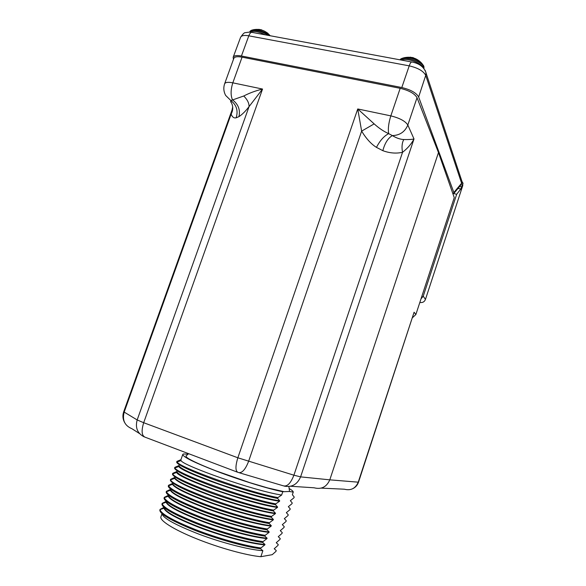 <?xml version="1.0" encoding="UTF-8"?>
<svg xmlns="http://www.w3.org/2000/svg" width="586" height="586" viewBox="0 0 586 586"><rect width="100%" height="100%" fill="white"/><g stroke="black" fill="none" stroke-linecap="round" stroke-linejoin="round"><path stroke-width="0.88" d="M352.823 488.658C355.599 487.281 357.489 485.127 358.5 482.197L414.09 312.228L415.87 314.514L412.595 317.59M415.87 314.514L454.253 197.621L438.475 152.558L417.027 97.708C414.624 93.57 409.006 90.442 400.179 88.318L390.825 115.874C399.659 118.079 405.322 121.126 407.827 125.023L414.002 138.955C411.943 139.461 408.53 139.658 403.776 139.541C400.15 139.343 396.348 138.032 392.371 135.593C387.983 138.128 384.812 143.16 382.848 150.683L376.468 147.379C371.224 144.141 366.279 138.728 361.635 131.132L357.746 108.959L390.825 115.874C388.569 123.119 387.851 129.037 388.686 133.637C384.02 136.033 379.94 140.611 376.468 147.379M162.044 513.746C162.901 518.068 175.309 524.91 199.269 534.285C221.933 542.804 248.779 549.771 262.872 550.723L260.858 556.7L272.226 554.678L275.977 551.367L276.24 550.569L274.219 548.745L277.984 545.383L278.247 544.584L276.248 542.709L279.991 539.406L280.255 538.615L278.269 536.688L281.991 533.443L282.254 532.645L280.291 530.667L283.99 527.488L284.254 526.689L282.313 524.653L285.983 521.533L286.254 520.742L284.327 518.654L287.982 515.592L288.246 514.801L286.342 512.655L289.967 509.659L290.238 508.868L288.349 506.67L291.96 503.733L292.224 502.942L290.356 500.693L293.945 497.814L294.209 497.031L292.363 494.723L293.242 492.108C293.33 491.361 291.938 490.152 289.074 488.482M260.858 556.7C246.581 555.469 219.047 547.851 196.295 538.673C173.5 529.502 159.297 520.412 160.938 516.764L162.007 513.71M262.872 550.723L260.616 548.811L260.902 547.969L264.85 544.87C250.859 543.793 224.211 536.813 201.591 528.389C177.668 519.123 165.142 512.384 164.014 508.179M164.175 507.564C164.681 511.593 176.957 518.302 200.998 527.686C223.757 536.219 250.852 543.354 264.989 544.453L264.85 544.87M264.989 544.453L262.755 542.482L263.041 541.64L266.96 538.607C253.079 537.399 226.614 530.403 204.038 522.06C180.151 512.911 167.515 506.289 166.131 502.217M166.321 501.404C166.446 505.139 178.576 511.703 202.712 521.086C225.551 529.634 252.918 536.952 267.099 538.19L266.96 538.607M267.099 538.19L264.887 536.168L265.172 535.326L269.062 532.359C255.291 531.011 229.001 523.994 206.477 515.746C182.62 506.692 169.881 500.195 168.255 496.247L168.307 495.727M168.453 495.324C168.387 498.803 180.444 505.22 204.624 514.574C227.522 523.108 255.02 530.55 269.208 531.942L269.062 532.359M269.208 531.942L267.018 529.854L267.304 529.012L271.171 526.111C257.503 524.638 231.419 517.606 208.946 509.439C185.139 500.503 172.284 494.123 170.38 490.299L170.409 489.728M170.548 489.332C170.548 492.628 182.642 498.913 206.829 508.187C229.727 516.662 257.181 524.17 271.311 525.701L271.171 526.111M271.311 525.701L269.142 523.554L269.428 522.712L273.274 519.877C259.693 518.273 233.755 511.204 211.312 503.118C187.535 494.269 174.599 488.006 172.496 484.322L172.511 483.743M172.65 483.34C172.709 486.453 184.839 492.614 209.026 501.806C231.931 510.223 259.342 517.79 273.413 519.467L273.274 519.877M273.413 519.467L271.267 517.262L271.552 516.427L275.369 513.658C261.905 511.915 236.165 504.839 213.787 496.84C190.062 488.094 177.009 481.941 174.635 478.374L174.599 477.758M174.745 477.363C174.87 480.293 187.029 486.321 211.231 495.441C234.136 503.792 261.495 511.424 275.508 513.241L275.369 513.658M275.508 513.241L273.384 510.977L273.669 510.142L277.464 507.439C249.775 504.07 176.386 477.473 176.767 472.426L176.694 471.789M176.833 471.393C177.023 474.14 189.219 480.037 213.429 489.076C236.334 497.375 263.649 505.073 277.603 507.029L277.464 507.439M277.603 507.029L275.501 504.707L275.786 503.872L279.559 501.235C252.17 497.58 179.228 471.364 178.913 466.5L178.781 465.826M178.92 465.43C179.169 468.002 191.402 473.766 215.619 482.725C238.524 490.965 265.802 498.73 279.698 500.818L279.559 501.235M279.698 500.818L277.618 498.444L277.896 497.609L281.646 495.038C254.544 491.105 182.004 465.225 181.067 460.567L180.869 459.871L182.759 454.465M188.099 454.15L183.359 453.974L182.788 454.392C182.722 456.787 193.871 462.339 216.234 471.056C239.352 479.927 268.718 489.017 282.76 491.727L281.646 495.038M282.76 491.727L289.535 491.493L293.242 492.108M180.935 459.68L176.935 461.372L176.657 462.164C177.294 464.735 189.131 470.346 212.154 479.011C234.122 487.061 261.297 495.185 277.618 498.444M178.862 465.599L174.84 467.342L174.562 468.133C175.141 470.88 186.941 476.623 209.956 485.369C231.917 493.493 259.129 501.572 275.501 504.707M176.789 471.525L172.745 473.32L172.467 474.118C172.987 477.041 184.744 482.915 207.752 491.742C229.712 499.931 256.961 507.974 273.384 510.977M174.709 477.458L170.651 479.304L170.365 480.102C170.826 483.201 182.546 489.207 205.547 498.122C227.5 506.377 254.785 514.376 271.267 517.262M172.628 483.399L168.548 485.296L168.263 486.102C168.658 489.376 180.349 495.514 203.335 504.509C225.28 512.838 252.603 520.793 269.142 523.554M170.541 489.354L166.439 491.302L166.16 492.101C166.49 495.558 178.144 501.828 201.123 510.911C223.061 519.306 250.427 527.224 267.018 529.854M168.46 495.309L164.329 497.316L164.051 498.115C164.322 501.755 175.939 508.157 198.903 517.321C220.841 525.781 248.237 533.656 264.887 536.168M166.234 501.33L162.219 503.337L161.941 504.136C162.146 507.952 173.727 514.486 196.684 523.738C218.615 532.271 246.054 540.102 262.755 542.482M163.97 507.381L160.103 509.366L159.824 510.164C159.971 514.164 171.515 520.829 194.464 530.169C216.388 538.768 243.864 546.555 260.616 548.811M160.103 509.366L160.073 509.593C160.85 513.724 172.658 520.39 195.504 529.605C217.318 538.087 244.347 545.72 260.902 547.969M162.219 503.337L162.197 503.63C163.223 507.63 175.148 514.178 197.973 523.269C219.75 531.649 246.603 539.274 263.041 541.64M164.329 497.316L164.314 497.661C165.582 501.528 177.617 507.952 200.419 516.933C222.16 525.217 248.845 532.842 265.172 535.326M166.439 491.302L166.446 491.705C167.984 495.456 180.144 501.763 202.91 510.626C224.614 518.815 251.094 526.418 267.304 529.012M168.548 485.296L168.57 485.728C170.299 489.339 182.546 495.522 205.29 504.282C226.965 512.391 253.32 520.009 269.428 522.712M170.651 479.304L170.702 479.78C169.574 485.025 238.158 510.963 271.552 516.427M172.745 473.32L172.841 473.84C172.291 478.865 240.575 504.436 273.669 510.142M174.84 467.342L174.994 467.906C175.126 472.755 243.029 497.932 275.786 503.872M176.935 461.372L177.148 461.973C177.895 466.632 245.453 491.434 277.896 497.609M237.323 472.126L145.284 437.266C141.702 435.867 141.167 431.018 143.687 422.718L137.168 419.942C135.088 427.831 137.476 433.493 144.332 436.936M239.344 472.792L283.199 485.779C287.118 486.922 290.685 483.399 293.901 475.195L237.85 457.791C235.22 466.441 235.338 471.334 238.202 472.455C241.813 473.517 245.27 469.833 248.574 461.416L361.635 131.132L374.154 123.88L357.746 108.959L237.85 457.791L143.687 422.718L262.543 89.05C255.496 90.808 249.24 93.123 243.761 95.994L230.869 100.536C230.576 101.854 230.606 102.316 230.95 101.92C233.272 105.919 233.338 109.97 231.155 114.08L232.693 106.923M224.643 83.761L233.77 58.483C234.539 56.747 237.308 56.307 242.069 57.157L400.179 88.318M242.069 57.157L232.818 82.831L262.543 89.05L249.065 106.593C245.629 111.128 242.252 114.482 238.927 116.658L236.143 117.801C233.931 118.357 232.268 117.119 231.155 114.08L124.137 412.222C122.13 420.191 124.723 425.692 131.916 428.718L139.534 433.589M243.761 95.994C247.38 99.635 249.145 103.173 249.065 106.593L137.168 419.942L123.69 411.797L232.217 109.516M238.927 116.658C240.472 109.882 238.312 104.264 232.452 99.803C230.547 95.254 230.672 89.599 232.818 82.831C228.064 81.923 225.332 82.26 224.606 83.842C223.295 87.841 223.647 91.709 225.683 95.459L230.869 100.536C236.576 105.041 238.334 110.798 236.143 117.801M358.5 482.197L329.793 479.839C326.6 487.017 321.37 489.669 314.096 487.786L290.612 486.255M403.776 139.541C401.974 142.896 401.564 147.145 402.545 152.294C407.658 148.302 411.475 143.856 414.002 138.955L300.596 476.872L329.793 479.839L438.475 152.558M284.247 486.124C291.879 487.523 297.329 484.446 300.596 476.872L293.901 475.195L402.545 152.294C396.187 153.708 389.624 153.173 382.848 150.683M417.027 97.708L407.827 125.023C404.948 131.843 399.798 135.366 392.371 135.593L388.686 133.637C383.808 131.491 378.966 128.239 374.154 123.88M453.791 193.592L456.684 194.274L423.238 296.186L425.451 299.417C424.513 301.746 422.792 302.772 420.265 302.501L419.847 302.398M421.012 298.845L423.238 296.186M462.698 184.905L462.933 183.286L460.779 189.014L456.684 194.274M462.845 185.344L425.473 299.358M462.933 183.286L461.871 181.25M463.035 183.601L462.837 182.788M453.029 194.134L453.864 192.494L418.646 96.99C416.302 92.83 410.683 89.68 401.798 87.534L241.432 56C236.707 55.157 233.946 55.597 233.155 57.311L233.462 59.333M410.442 57.311L413.277 57.64M410.449 57.12L410.874 57.369M266.798 32.552L267.963 33.351M258.931 29.454L261.429 29.761M258.931 29.3L259.547 29.542M414.09 312.228L358.214 482.234C355.431 488.534 350.809 490.848 344.341 489.2L321.231 488.123M461.863 186.949L459.688 186.443M460.779 189.014L458.076 188.384M453.864 192.494L461.607 183.228L460.098 185.952L453.908 193.38M461.607 183.228L425.722 75.382C423.48 71.082 417.979 67.91 409.218 65.852L248.801 35.819C249.599 33.739 250.544 32.567 251.628 32.303L252.559 32.479M241.432 56L248.801 35.819C244.135 35.035 241.388 35.548 240.568 37.358L233.184 57.238M418.646 96.99L425.722 75.382L426 72.627C423.788 66.775 418.983 63.222 411.584 61.969C410.801 62.321 410.01 63.618 409.218 65.852L401.798 87.534M240.568 37.358C242.853 33.944 244.479 32.377 245.453 32.655C249.35 32.047 251.409 31.93 251.628 32.303L412.207 62.087M461.643 183.096L461.834 180.993L425.143 70.291M460.86 185.103C461.753 183.953 462.083 182.583 461.834 180.993L461.307 179.389M423.282 67.705C421.261 62.746 406.611 57.655 401.234 60.05M423.978 68.503L423.846 67.2C422.528 61.449 403.805 55.655 400.165 59.853M423.685 65.874L421.788 63.317C416.675 59.34 410.889 57.457 404.428 57.677L401.535 58.556M265.377 34.852C258.66 31.563 253.591 30.655 250.185 32.135M268.154 35.365C261.752 30.736 250.61 28.795 249.746 32.105C249.797 31.007 251.145 30.194 253.789 29.659L251.519 30.245M269.926 35.695C264.857 31.754 259.473 29.74 253.789 29.659C260.257 28.611 265.722 30.64 270.168 35.746M284.122 491.683L267.663 487.918L249.878 482.674L216.483 471.049C205.071 466.661 196.457 462.925 190.648 459.827C187.52 458.223 185.982 456.912 186.033 455.901L188.641 453.689M289.535 491.493L288.891 486.541M164.007 508.194L160.073 509.6M166.131 502.231L162.197 503.645M168.255 496.261L164.322 497.675M170.38 490.314L166.446 491.727M172.504 484.336L168.578 485.743M174.621 478.381L170.702 479.788M176.752 472.433L172.841 473.84M178.898 466.507L174.987 467.914M181.052 460.574L177.155 461.98M123.683 411.812C122.423 415.599 122.76 419.224 124.708 422.689M423.986 68.511L423.92 66.526L421.788 63.317C417.078 58.219 411.291 56.337 404.428 57.677C401.696 58.329 400.238 59.047 400.04 59.831"/></g></svg>
